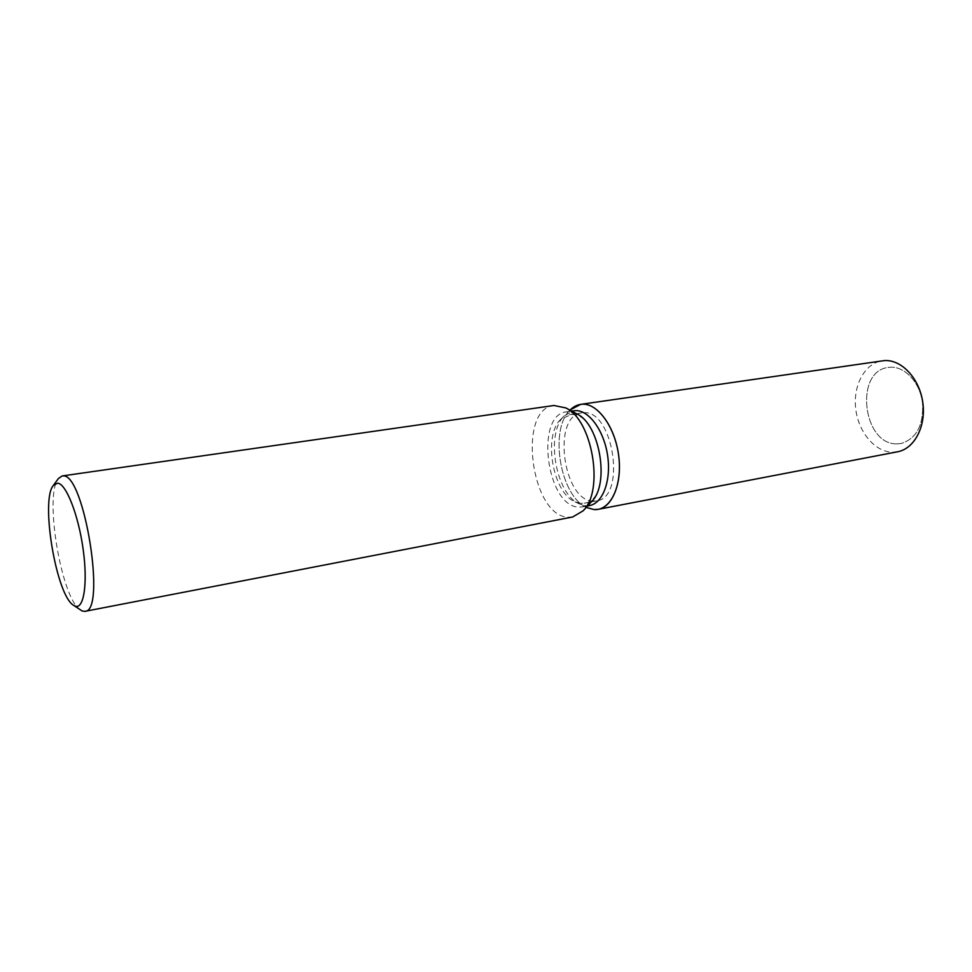 <?xml version="1.0" encoding="UTF-8"?>
<svg xmlns="http://www.w3.org/2000/svg" width="972" height="972" viewBox="0 0 972 972"><rect width="100%" height="100%" fill="white"/><g stroke="black" fill="none" stroke-linecap="round" stroke-linejoin="round"><path stroke-width="0.73" stroke-dasharray="4.86 3.65" d="M593.005 501.09C562.837 500.847 551.792 415.591 581.73 412.906L583.455 412.76C613.539 409.419 626.624 498.065 596.529 500.884L593.005 501.09M897.156 443.864C862.735 445.249 854.06 370.952 888.384 367.44L890.352 367.246C904.774 366.298 919.731 382.251 922.464 402.214C923.91 424.715 916.815 438.481 901.19 443.511L897.156 443.864C862.735 445.249 854.06 370.952 888.384 367.44L890.352 367.246C904.774 366.298 919.731 382.251 922.464 402.214C923.91 424.715 916.815 438.481 901.19 443.511L897.156 443.864M589.627 505.537L585.788 505.744L579.385 503.958C555.462 494.007 545.171 432.844 564.525 415.615L573.687 410.779M586.772 507.542C560.151 496.425 548.816 429.029 570.333 409.82C548.816 429.029 560.151 496.425 586.772 507.542M591.656 501.516L582.52 506.886L578.692 507.092C546.604 506.606 534.697 414.655 566.53 411.824L576.918 413.914M572.69 516.983L568.049 517.213C530.87 516.156 517.068 408.762 553.931 405.494M80.591 610.149C61.443 599.335 43.886 494.979 58.442 478.491M580.758 503.399L574.804 501.734C552.533 492.512 542.898 435.225 560.929 419.211L571.086 414.594C600.951 411.302 614.134 500.434 584.257 503.204L580.758 503.399M897.569 451.786L892.539 452.223C874.849 452.016 858.24 431.872 855.7 408.629C852.942 385.41 864.788 363.273 882.26 360.806M569.373 414.74L581.73 412.906M579.385 503.958L574.804 501.734M564.525 415.615L560.929 419.211M571.645 411.071L566.53 411.824M587.598 505.926L582.52 506.886M584.257 503.204L596.529 500.884"/><path stroke-width="1.46" d="M571.645 411.071L575.46 410.621C588.947 410.05 603.964 430.499 607.597 455.467C611.388 480.423 602.847 503.289 589.627 505.537L587.598 505.926M593.916 509.547L586.772 507.542L593.916 509.547C609.894 511.163 622.153 487.045 618.933 457.8C615.956 428.555 598.363 403.344 582.52 404.206C597.561 403.453 614.353 426.015 618.411 453.717C622.651 481.407 613.065 506.777 598.339 509.304L593.916 509.547M570.333 409.82C573.942 406.247 578 404.388 582.52 404.206L580.673 404.364L570.333 409.82M53.363 485.417L58.442 478.491L62.172 475.952L553.931 405.494L565.777 407.912C592.446 419.71 604.426 490.957 583.091 510.835L572.69 516.983L84.953 611.339L82.268 611.048L73.532 605.277C56.327 595.654 40.253 500.13 53.363 485.417L57.652 483.157C66.084 483.631 78.355 514.686 83.106 549.01C87.978 583.37 83.847 609.857 75.038 606.078L73.532 605.277M62.172 475.952L63.229 475.928C84.297 473.534 106.446 611.959 84.953 611.339M565.777 407.912L576.918 413.914C599.809 424.12 609.942 484.372 591.656 501.516L583.091 510.835M580.673 404.364L884.374 360.588C901.494 359.361 919.427 378.339 922.768 402.274C926.316 426.186 914.409 448.797 897.569 451.786L598.339 509.304"/></g></svg>
